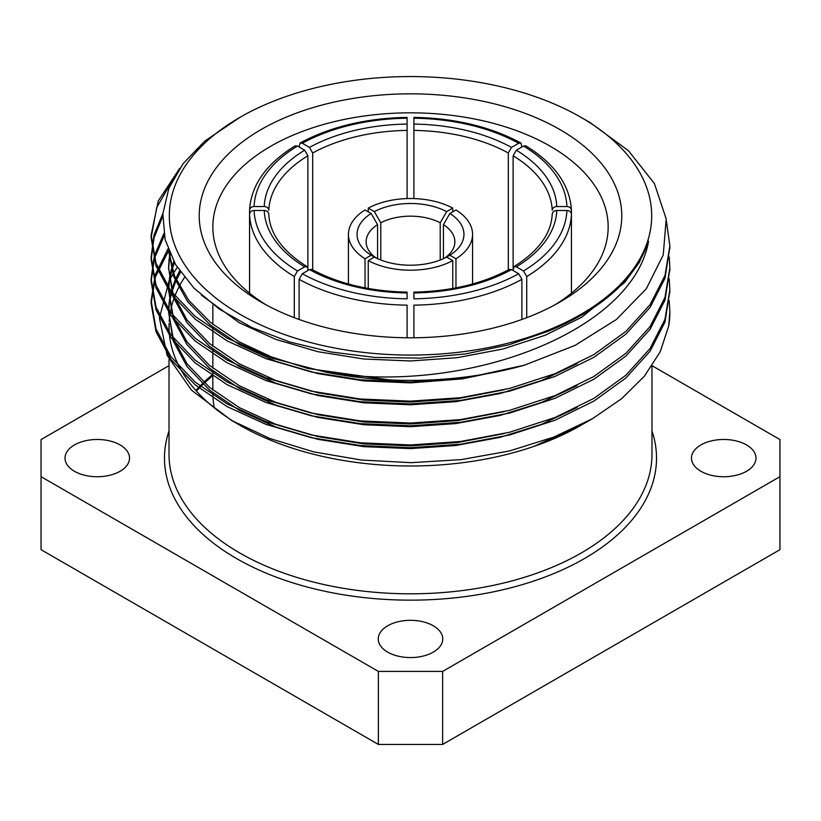 <?xml version="1.0" encoding="UTF-8"?>
<svg xmlns="http://www.w3.org/2000/svg" width="821" height="821" viewBox="0 0 821 821"><rect width="100%" height="100%" fill="white"/><g stroke="black" fill="none" stroke-linecap="round" stroke-linejoin="round"><path stroke-width="1.23" d="M516.327 150.192L523.5 146.056L525.799 145.84C554.647 163.564 569.856 184.992 571.447 210.145L571.447 210.258C571.17 208 569.661 206.769 566.901 206.543L556.761 206.543C554.001 206.769 552.492 208 552.215 210.258A141.756 81.843 0 0 0 513.115 155.764L516.327 150.192A146.302 84.46 180 0 1 556.761 206.543M521.899 146.98L520.935 143.028L518.687 143.275L511.514 147.411L508.302 152.983L508.302 269.904M413.907 198.579L413.907 117.382C455.008 118.173 490.681 126.721 520.935 143.028M312.698 269.904L312.698 152.983L309.486 147.411L302.313 143.275L300.065 143.028C330.319 126.721 365.992 118.173 407.093 117.382L407.093 198.579M307.885 155.764A141.756 81.843 0 0 0 268.785 210.258C268.508 208 266.999 206.769 264.239 206.543L254.1 206.543C251.339 206.769 249.82 208 249.553 210.258L249.553 210.145C251.144 184.992 266.353 163.564 295.201 145.84L297.5 146.056L304.673 150.192L307.885 155.764L307.885 268.683L306.972 266.62L304.673 266.835L297.5 270.971L294.287 276.533A160.988 92.947 180 0 1 249.553 214.189C249.83 211.941 251.339 210.699 254.1 210.484L264.239 210.484C266.999 210.699 268.508 211.941 268.785 214.189L268.785 214.065C269.709 233.616 282.445 251.134 306.972 266.62M302.313 273.752L309.486 269.616L311.734 269.37C338.447 283.738 370.23 291.322 407.093 292.122L407.093 298.813A156.442 90.32 0 0 1 302.313 273.752L299.101 279.325L299.101 319.461M514.028 266.62C538.555 251.134 551.291 233.616 552.215 214.065L552.215 214.189C552.492 211.941 554.001 210.699 556.761 210.484L566.901 210.484C569.661 210.699 571.18 211.941 571.447 214.189A160.988 92.947 180 0 1 526.713 276.533L523.5 270.971L516.327 266.835L514.028 266.62L513.115 270.54M300.065 143.028L299.101 146.98M169.023 365.673L41.05 439.563L41.05 476.662L378.378 671.414L442.622 671.414L779.95 476.662L779.95 439.563L652.151 365.776M41.05 476.662L41.05 549.68L378.378 744.431L378.378 671.414M442.622 671.414L442.622 744.431L779.95 549.68L779.95 476.662M442.622 744.431L378.378 744.431M74.465 471.275A32.255 18.626 0 0 0 109.614 475.318A32.255 18.626 0 0 0 129.533 458.108A32.255 18.626 0 0 0 97.268 439.481A32.255 18.626 0 0 0 65.013 458.108A32.255 18.626 0 0 0 74.465 471.275M387.686 652.12A32.255 18.626 0 0 0 422.846 656.153A32.255 18.626 0 0 0 442.755 638.954A32.255 18.626 0 0 0 410.5 620.327A32.255 18.626 0 0 0 378.245 638.954A32.255 18.626 0 0 0 387.686 652.12M700.918 471.275A32.255 18.626 0 0 0 736.078 475.318A32.255 18.626 0 0 0 755.987 458.108A32.255 18.626 0 0 0 723.732 439.481A32.255 18.626 0 0 0 691.467 458.108A32.255 18.626 0 0 0 700.918 471.275M581.607 424.96A241.477 139.416 180 0 1 581.247 425.155A241.477 139.416 180 0 1 239.753 425.155L231.44 420.362L191.591 390.242L167.074 355.308L159.418 318.045L169.064 281.008M235.678 422.743A241.477 139.416 180 0 1 169.023 326.584A241.477 139.416 180 0 1 169.085 323.371M169.188 321.442A241.477 139.416 180 0 1 170.655 310.389M170.973 308.922A241.477 139.416 180 0 1 173.836 298.875M174.35 297.459A241.477 139.416 180 0 1 178.66 287.596M179.378 286.19A241.477 139.416 180 0 1 184.499 277.477M239.948 117.352A241.189 139.252 0 0 0 239.958 314.279A241.189 139.252 0 0 0 482.553 348.709A241.189 139.252 0 0 0 647.851 240.563A241.189 139.252 0 0 0 581.052 117.352A241.189 139.252 0 0 0 239.948 117.352L204.911 140.986L183.042 163.718L168.869 188.337L162.866 213.799L165.124 239.629L175.581 264.608L194.013 288.181L219.628 309.312L251.944 327.548L289.403 341.885L330.996 351.983L375.084 357.453L420.547 358.141L465.733 353.882L508.866 344.789L548.438 331.181C602.429 308.85 635.803 278.883 648.58 241.251C632.827 331.622 465.805 395.168 326.358 372.293A259.364 149.74 180 0 0 524.475 365.16L468.452 377.434L410.5 381.991L360.388 379.836L311.251 371.954L265.994 358.664L227.099 340.869L195.121 319.082L170.881 293.661L156.021 265.994L151.136 237.71L156.729 207.518L173.672 178.136M669.854 247.306L664.979 278.278L650.119 307.352L625.879 334.178L593.901 357.299L555.006 376.429L509.749 391.124L460.612 400.412L410.5 403.891L360.388 401.736L311.251 393.864L265.994 380.575L227.099 362.779L195.131 340.992L170.891 315.582L156.031 287.925L151.136 259.631L153.999 237.967L162.712 216.426M669.854 269.216L664.979 300.178L650.119 329.262L625.879 356.088L593.901 379.21L555.006 398.329L509.749 413.035L460.612 422.312L410.5 425.801L360.388 423.646L311.251 415.775L265.994 402.485L227.099 384.68L195.121 362.892L170.881 337.472L156.021 309.804L151.136 281.5L154.379 258.482L164.231 235.668M669.854 291.127L664.969 322.109L650.109 351.183L625.869 377.999L593.901 401.11L555.006 420.239L509.749 434.945L460.612 444.223L410.5 447.712L360.388 445.557L311.251 437.675L265.994 424.385L227.099 406.59L195.131 384.803L170.881 359.382L156.031 331.725L151.136 303.442L155.456 276.862L168.592 250.723M326.358 372.293L272.716 358.336L227.099 338.129L195.121 316.342L170.881 290.921L156.021 263.254L151.136 234.95L158.258 200.96L179.696 168.336M666.436 221.147L669.864 245.972L664.969 275.558L650.109 304.632L625.869 331.448L593.901 354.559L555.006 373.688L509.749 388.384L460.612 397.672L410.5 401.161L360.388 398.996L311.251 391.124L265.994 377.834L227.099 360.039L195.121 338.252L170.881 312.832L156.031 285.164L151.136 256.891L154.04 235.052L162.907 213.347M669.197 256.891L669.864 267.841L664.979 297.438L650.119 326.522L625.879 353.348L593.901 376.47L555.006 395.599L509.749 410.295L460.612 419.582L410.5 423.061L360.388 420.906L311.251 413.035L265.994 399.745L227.099 381.939L195.131 360.162L170.891 334.752L156.031 307.095L151.136 278.801L154.276 256.111L163.841 233.595M669.197 278.801L669.864 289.782L664.969 319.369L650.109 348.443L625.869 375.259L593.901 398.37L555.006 417.499L509.749 432.205L460.612 441.482L410.5 444.972L360.388 442.817L311.251 434.945L265.994 421.645L227.099 403.85L195.121 382.063L170.881 356.642L156.021 328.975L151.136 300.66L155.313 274.563L167.997 248.866M669.197 300.702L669.864 311.662L668.735 325.927A259.364 149.74 0 0 0 669.864 311.97A259.364 149.74 0 0 0 669.864 311.816M524.475 365.16L575.08 345.384L616.427 319.472L646.26 288.838L663.235 254.931L666.211 219.012L654.409 183.535L628.465 150.725L590.258 122.678L581.052 117.352M169.588 279.992L172.841 274.183M173.447 273.177L177.285 267.369M581.576 424.97L534.471 446.152L583.321 423.964L592.567 418.628L553.806 437.08L509.359 450.975L461.125 459.627L411.034 462.675L361.384 460.037L313.632 451.858L269.924 438.527L231.44 420.362L239.753 425.155M668.735 325.927L660.248 351.727L644.311 376.285L621.61 398.698L592.567 418.628M212.844 392.797L212.844 393.587A197.656 114.109 0 0 0 214.414 407.945M261.099 302.066L261.099 302.066A211.284 121.98 180 0 1 261.099 129.564A211.284 121.98 180 0 1 559.901 129.564A211.284 121.98 180 0 1 559.901 302.066A211.284 121.98 180 0 1 261.099 302.066M554.924 304.848A197.656 114.109 0 0 0 608.156 226.945A197.656 114.109 0 0 0 410.5 112.836A197.656 114.109 0 0 0 212.844 226.945A197.656 114.109 0 0 0 266.076 304.848M518.687 273.752A156.442 90.32 0 0 1 413.907 298.813L413.907 292.122C450.77 291.322 482.553 283.738 509.266 269.37L511.514 269.616L518.687 273.752L521.899 279.325A160.988 92.947 180 0 1 413.907 305.145L413.907 337.78M571.447 210.258L571.447 293.179M526.713 276.533L526.713 317.686M521.899 319.461L521.899 279.325M407.093 337.78L407.093 305.145A160.988 92.947 180 0 1 299.101 279.325M294.287 317.686L294.287 276.533M249.553 210.258L249.553 293.179M307.885 270.54L307.885 268.683M513.115 268.683L513.115 155.764M389.708 379.918L308.091 368.537L271.33 356.868L239.424 341.967L210.812 322.694L188.697 300.291L174.473 275.866L168.716 250.723M504.402 389.708L457.944 398.667L410.5 402.044L363.754 400.084L317.912 392.787L275.702 380.431L239.424 363.877L209.591 343.599L186.983 319.933L173.128 294.164L168.562 267.841L169.167 258.266M169.352 256.891L169.896 253.556M504.402 411.619L457.944 420.568L410.5 423.954L363.754 421.984L317.912 414.697L275.702 402.341L239.424 385.788L209.591 365.499L186.983 341.834L173.128 316.075L168.562 289.751L169.167 280.166M169.352 278.801L171.332 269.216M171.712 267.841L173.816 261.519M504.402 433.519L457.944 442.478L410.5 445.865L363.754 443.894L317.912 436.598L275.702 424.252L239.424 407.688L209.591 387.409L186.983 363.744L173.128 337.985L168.562 311.662L169.167 302.077M169.352 300.702L171.332 291.127M171.712 289.751L175.119 280.166M175.715 278.801L179.645 270.93M648.58 241.251L639.302 262.371L624.627 282.527L581.576 317.327L545.298 335.214L503.088 348.966L457.246 357.679L410.5 360.973L363.754 359.003L317.912 351.706L275.702 339.36L239.424 322.797L201.381 295.16M512.715 368.28L462.346 378.892L410.5 382.884L363.754 380.913L317.912 373.617L275.702 361.261L239.424 344.707L210.032 324.788L187.588 301.584L173.59 276.297L168.582 250.395M577.163 363.703L541.326 380.595L500.122 393.526L455.696 401.685L410.5 404.784L363.754 402.824L317.912 395.527L275.702 383.171L239.424 366.618L209.591 346.339L186.983 322.663L173.128 296.904L168.562 267.841M168.572 269.216L169.352 259.631M169.557 258.266L170.275 254.407M577.163 385.613L541.326 402.506L500.122 415.436L455.696 423.595L410.5 426.694L363.754 424.724L317.912 417.427L275.702 405.081L239.424 388.518L209.591 368.239L186.983 344.574L173.128 318.815L168.562 289.751M168.572 291.127L169.352 281.541M169.557 280.166L171.712 270.581M172.123 269.216L174.442 262.638M577.163 407.514L541.326 424.416L500.122 437.336L455.696 445.505L410.5 448.605L363.754 446.634L317.912 439.338L275.702 426.982L239.424 410.428L209.591 390.149L186.983 366.484L173.128 340.725L168.562 311.662M168.572 313.027L169.352 303.442M169.557 302.077L171.712 292.492M172.123 291.127L175.715 281.541M176.33 280.166L180.497 272.161M446.655 257.086A53.447 30.859 180 0 1 374.345 257.086L368.249 260.616A62.068 35.837 0 0 0 452.751 260.616L446.655 257.086M368.249 260.616L368.249 288.479M452.751 288.479L452.751 260.616M377.568 258.666L377.568 224.626A44.365 25.615 0 0 0 366.135 241.785A44.365 25.615 0 0 0 376.223 258.04M440.22 260.011L440.22 222.768A44.365 25.615 0 0 0 380.78 222.768L380.78 260.011M444.777 258.04A44.365 25.615 0 0 0 454.865 241.785A44.365 25.615 0 0 0 443.432 224.626L443.432 258.666M365.037 287.884L365.037 258.759A62.068 35.837 0 0 1 348.432 234.365L348.432 283.994M374.427 257.127L371.133 255.239A53.447 30.859 180 0 1 371.133 213.491L365.037 209.971A62.068 35.837 0 0 0 348.432 234.365M368.249 211.828L368.249 208.113A62.068 35.837 0 0 1 452.751 208.113L452.751 211.828M455.963 287.884L455.963 258.759A62.068 35.837 0 0 0 472.568 234.365A62.068 35.837 0 0 0 455.963 209.971L449.867 213.491A53.447 30.859 180 0 1 449.867 255.239L446.573 257.127M380.78 222.768L374.345 211.633A53.447 30.859 180 0 1 446.655 211.633L440.22 222.768M452.751 208.113L446.655 211.633M374.345 211.633L368.249 208.113M455.963 258.759L449.867 255.239M443.432 224.626L449.867 213.491M371.133 255.239L365.037 258.759M371.133 213.491L377.568 224.626M566.901 206.543A156.442 90.32 0 0 0 523.5 146.056M518.687 143.275A156.442 90.32 0 0 0 413.907 118.214M413.907 124.074A146.302 84.46 180 0 1 511.514 147.411M407.093 118.214A156.442 90.32 0 0 0 302.313 143.275M309.486 147.411A146.302 84.46 180 0 1 407.093 124.074M297.5 146.056A156.442 90.32 0 0 0 254.1 206.543M264.239 206.543A146.302 84.46 180 0 1 304.673 150.192M254.1 210.484A156.442 90.32 0 0 0 297.5 270.971M304.673 266.835A146.302 84.46 180 0 1 264.239 210.484M407.093 292.953A146.302 84.46 180 0 1 309.486 269.616M556.761 210.484A146.302 84.46 180 0 1 516.327 266.835M523.5 270.971A156.442 90.32 0 0 0 566.901 210.484M508.302 152.983A141.756 81.843 0 0 0 413.907 130.406M407.093 130.406A141.756 81.843 0 0 0 312.698 152.983M651.977 430.943A246.023 142.033 180 0 1 410.5 600.151A246.023 142.033 180 0 1 169.023 430.943M212.844 374.304A241.477 139.416 0 0 0 203.793 382.329M202.356 383.725A241.477 139.416 0 0 0 195.891 390.488M169.023 359.444L169.023 454.403A241.477 139.416 0 0 0 239.753 552.985A241.477 139.416 0 0 0 502.904 583.197A241.477 139.416 0 0 0 651.977 454.403L651.977 366.033M511.514 269.616A146.302 84.46 180 0 1 413.907 292.953M669.864 292.492L669.864 289.751M669.864 270.581L669.864 267.851M669.864 248.681L669.864 245.951M151.136 303.442L151.136 300.702M151.136 281.531L151.136 278.801M151.136 259.631L151.136 256.891M151.136 237.721L151.136 234.98M212.844 390.057L212.844 370.887M212.844 368.147L212.844 348.976M212.844 346.236L212.844 327.076M212.844 324.336L212.844 305.166M472.568 234.365L472.568 283.994M212.844 375.628L204.45 382.925M202.982 384.31L196.393 391.042"/></g></svg>
